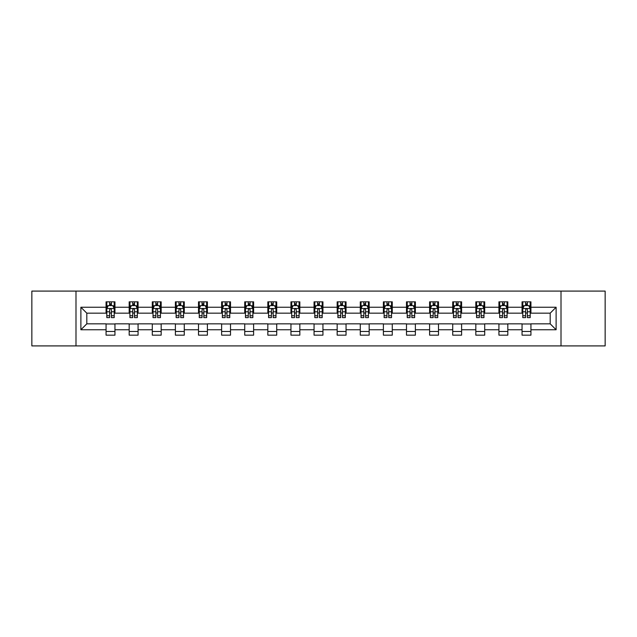 <?xml version="1.0" encoding="UTF-8"?>
<svg xmlns="http://www.w3.org/2000/svg" width="637" height="637" viewBox="0 0 637 637"><rect width="100%" height="100%" fill="white"/><g stroke="black" fill="none" stroke-linecap="round" stroke-linejoin="round"><path stroke-width="0.96" d="M561.006 345.907L605.15 345.907L605.15 291.093L561.006 291.093L561.006 345.907L75.994 345.907L75.994 291.093L31.85 291.093L31.85 345.907L75.994 345.907M561.006 291.093L75.994 291.093M530.932 307.241L530.932 301.834L522.045 301.834L522.045 307.241L507.824 307.241L507.824 301.834L498.93 301.834L498.93 307.241L484.709 307.241L484.709 301.834L475.823 301.834L475.823 307.241L461.602 307.241L461.602 301.834L452.716 301.834L452.716 307.241L438.495 307.241L438.495 301.834L429.601 301.834L429.601 307.241L415.38 307.241L415.38 301.834L406.494 301.834L406.494 307.241L392.273 307.241L392.273 301.834L383.386 301.834L383.386 307.241L369.165 307.241L369.165 301.834L360.279 301.834L360.279 307.241L346.05 307.241L346.05 301.834L337.164 301.834L337.164 307.241L322.943 307.241L322.943 301.834L314.057 301.834L314.057 307.241L299.836 307.241L299.836 301.834L290.95 301.834L290.95 307.241L276.721 307.241L276.721 301.834L267.835 301.834L267.835 307.241L253.614 307.241L253.614 301.834L244.727 301.834L244.727 307.241L230.506 307.241L230.506 301.834L221.62 301.834L221.62 307.241L207.399 307.241L207.399 301.834L198.505 301.834L198.505 307.241L184.284 307.241L184.284 301.834L175.398 301.834L175.398 307.241L161.177 307.241L161.177 301.834L152.291 301.834L152.291 307.241L138.07 307.241L138.07 301.834L129.176 301.834L129.176 307.241L114.955 307.241L114.955 301.834L106.068 301.834L106.068 307.241L80.883 307.241L80.883 329.759L86.807 323.835L106.068 323.835L106.068 335.166L114.955 335.166L114.955 323.835L129.176 323.835L129.176 335.166L138.07 335.166L138.07 323.835L152.291 323.835L152.291 335.166L161.177 335.166L161.177 323.835L175.398 323.835L175.398 335.166L184.284 335.166L184.284 323.835L198.505 323.835L198.505 335.166L207.399 335.166L207.399 323.835L221.62 323.835L221.62 335.166L230.506 335.166L230.506 323.835L244.727 323.835L244.727 335.166L253.614 335.166L253.614 323.835L267.835 323.835L267.835 335.166L276.721 335.166L276.721 323.835L290.95 323.835L290.95 335.166L299.836 335.166L299.836 323.835L314.057 323.835L314.057 335.166L322.943 335.166L322.943 323.835L337.164 323.835L337.164 335.166L346.05 335.166L346.05 323.835L360.279 323.835L360.279 335.166L369.165 335.166L369.165 323.835L383.386 323.835L383.386 335.166L392.273 335.166L392.273 323.835L406.494 323.835L406.494 335.166L415.38 335.166L415.38 323.835L429.601 323.835L429.601 335.166L438.495 335.166L438.495 323.835L452.716 323.835L452.716 335.166L461.602 335.166L461.602 323.835L475.823 323.835L475.823 335.166L484.709 335.166L484.709 323.835L498.93 323.835L498.93 335.166L507.824 335.166L507.824 323.835L522.045 323.835L522.045 335.166L530.932 335.166L530.932 323.835L550.193 323.835L550.193 313.165L530.932 313.165L530.932 307.241L556.117 307.241L556.117 329.759L530.932 329.759M522.045 329.759L507.824 329.759M498.93 329.759L484.709 329.759M475.823 329.759L461.602 329.759M452.716 329.759L438.495 329.759M429.601 329.759L415.38 329.759M406.494 329.759L392.273 329.759M383.386 329.759L369.165 329.759M360.279 329.759L346.05 329.759M337.164 329.759L322.943 329.759M314.057 329.759L299.836 329.759M290.95 329.759L276.721 329.759M267.835 329.759L253.614 329.759M244.727 329.759L230.506 329.759M221.62 329.759L207.399 329.759M198.505 329.759L184.284 329.759M175.398 329.759L161.177 329.759M152.291 329.759L138.07 329.759M129.176 329.759L114.955 329.759M106.068 329.759L80.883 329.759M522.045 307.241L522.045 313.165L507.824 313.165L507.824 307.241M498.93 307.241L498.93 313.165L484.709 313.165L484.709 307.241M475.823 307.241L475.823 313.165L461.602 313.165L461.602 307.241M452.716 307.241L452.716 313.165L438.495 313.165L438.495 307.241M429.601 307.241L429.601 313.165L415.38 313.165L415.38 307.241M406.494 307.241L406.494 313.165L392.273 313.165L392.273 307.241M383.386 307.241L383.386 313.165L369.165 313.165L369.165 307.241M360.279 307.241L360.279 313.165L346.05 313.165L346.05 307.241M337.164 307.241L337.164 313.165L322.943 313.165L322.943 307.241M314.057 307.241L314.057 313.165L299.836 313.165L299.836 307.241M290.95 307.241L290.95 313.165L276.721 313.165L276.721 307.241M267.835 307.241L267.835 313.165L253.614 313.165L253.614 307.241M244.727 307.241L244.727 313.165L230.506 313.165L230.506 307.241M221.62 307.241L221.62 313.165L207.399 313.165L207.399 307.241M198.505 307.241L198.505 313.165L184.284 313.165L184.284 307.241M175.398 307.241L175.398 313.165L161.177 313.165L161.177 307.241M152.291 307.241L152.291 313.165L138.07 313.165L138.07 307.241M129.176 307.241L129.176 313.165L114.955 313.165L114.955 307.241M106.068 307.241L106.068 313.165L86.807 313.165L80.883 307.241M86.807 313.165L86.807 323.835M556.117 329.759L550.193 323.835M550.193 313.165L556.117 307.241M106.068 305.537L106.809 305.537M109.62 305.537L111.403 305.537M114.214 305.537L114.955 305.537M106.068 313.022L106.809 313.022M109.62 313.022L111.403 313.022M114.214 313.022L114.955 313.022M106.068 323.978L114.955 323.978M106.068 331.463L114.955 331.463M129.176 323.978L138.07 323.978M129.176 331.463L138.07 331.463M129.176 305.537L129.916 305.537M132.735 305.537L134.511 305.537M137.329 305.537L138.07 305.537M129.176 313.022L129.916 313.022M132.735 313.022L134.511 313.022M137.329 313.022L138.07 313.022M152.291 323.978L161.177 323.978M152.291 331.463L161.177 331.463M152.291 305.537L153.031 305.537M155.842 305.537L157.618 305.537M160.436 305.537L161.177 305.537M152.291 313.022L153.031 313.022M155.842 313.022L157.618 313.022M160.436 313.022L161.177 313.022M175.398 323.978L184.284 323.978M175.398 331.463L184.284 331.463M175.398 305.537L176.138 305.537M178.949 305.537L180.733 305.537M183.544 305.537L184.284 305.537M175.398 313.022L176.138 313.022M178.949 313.022L180.733 313.022M183.544 313.022L184.284 313.022M198.505 323.978L207.399 323.978M198.505 331.463L207.399 331.463M198.505 305.537L199.246 305.537M202.064 305.537L203.84 305.537M206.651 305.537L207.399 305.537M198.505 313.022L199.246 313.022M202.064 313.022L203.84 313.022M206.651 313.022L207.399 313.022M221.62 323.978L230.506 323.978M221.62 331.463L230.506 331.463M221.62 305.537L222.361 305.537M225.172 305.537L226.947 305.537M229.766 305.537L230.506 305.537M221.62 313.022L222.361 313.022M225.172 313.022L226.947 313.022M229.766 313.022L230.506 313.022M244.727 323.978L253.614 323.978M244.727 331.463L253.614 331.463M244.727 305.537L245.468 305.537M248.279 305.537L250.062 305.537M252.873 305.537L253.614 305.537M244.727 313.022L245.468 313.022M248.279 313.022L250.062 313.022M252.873 313.022L253.614 313.022M267.835 323.978L276.721 323.978M267.835 331.463L276.721 331.463M267.835 305.537L268.575 305.537M271.394 305.537L273.169 305.537M275.98 305.537L276.721 305.537M267.835 313.022L268.575 313.022M271.394 313.022L273.169 313.022M275.98 313.022L276.721 313.022M290.95 323.978L299.836 323.978M290.95 331.463L299.836 331.463M290.95 305.537L291.69 305.537M294.501 305.537L296.277 305.537M299.095 305.537L299.836 305.537M290.95 313.022L291.69 313.022M294.501 313.022L296.277 313.022M299.095 313.022L299.836 313.022M314.057 323.978L322.943 323.978M314.057 331.463L322.943 331.463M314.057 305.537L314.797 305.537M317.608 305.537L319.392 305.537M322.203 305.537L322.943 305.537M314.057 313.022L314.797 313.022M317.608 313.022L319.392 313.022M322.203 313.022L322.943 313.022M337.164 323.978L346.05 323.978M337.164 331.463L346.05 331.463M337.164 305.537L337.905 305.537M340.723 305.537L342.499 305.537M345.31 305.537L346.05 305.537M337.164 313.022L337.905 313.022M340.723 313.022L342.499 313.022M345.31 313.022L346.05 313.022M360.279 323.978L369.165 323.978M360.279 331.463L369.165 331.463M360.279 305.537L361.02 305.537M363.831 305.537L365.606 305.537M368.425 305.537L369.165 305.537M360.279 313.022L361.02 313.022M363.831 313.022L365.606 313.022M368.425 313.022L369.165 313.022M383.386 323.978L392.273 323.978M383.386 331.463L392.273 331.463M383.386 305.537L384.127 305.537M386.938 305.537L388.721 305.537M391.532 305.537L392.273 305.537M383.386 313.022L384.127 313.022M386.938 313.022L388.721 313.022M391.532 313.022L392.273 313.022M406.494 323.978L415.38 323.978M406.494 331.463L415.38 331.463M406.494 305.537L407.234 305.537M410.053 305.537L411.828 305.537M414.639 305.537L415.38 305.537M406.494 313.022L407.234 313.022M410.053 313.022L411.828 313.022M414.639 313.022L415.38 313.022M429.601 323.978L438.495 323.978M429.601 331.463L438.495 331.463M429.601 305.537L430.349 305.537M433.16 305.537L434.936 305.537M437.754 305.537L438.495 305.537M429.601 313.022L430.349 313.022M433.16 313.022L434.936 313.022M437.754 313.022L438.495 313.022M452.716 323.978L461.602 323.978M452.716 331.463L461.602 331.463M452.716 305.537L453.456 305.537M456.267 305.537L458.051 305.537M460.862 305.537L461.602 305.537M452.716 313.022L453.456 313.022M456.267 313.022L458.051 313.022M460.862 313.022L461.602 313.022M475.823 323.978L484.709 323.978M475.823 331.463L484.709 331.463M475.823 305.537L476.564 305.537M479.382 305.537L481.158 305.537M483.969 305.537L484.709 305.537M475.823 313.022L476.564 313.022M479.382 313.022L481.158 313.022M483.969 313.022L484.709 313.022M498.93 323.978L507.824 323.978M498.93 331.463L507.824 331.463M498.93 305.537L499.671 305.537M502.489 305.537L504.265 305.537M507.084 305.537L507.824 305.537M498.93 313.022L499.671 313.022M502.489 313.022L504.265 313.022M507.084 313.022L507.824 313.022M522.045 323.978L530.932 323.978M522.045 331.463L530.932 331.463M522.045 305.537L522.786 305.537M525.597 305.537L527.38 305.537M530.191 305.537L530.932 305.537M522.045 313.022L522.786 313.022M525.597 313.022L527.38 313.022M530.191 313.022L530.932 313.022M111.403 303.761L109.62 303.761M114.214 315.753L111.403 315.753L111.403 317.608L114.214 317.608L114.214 308.571L112.733 305.609L108.29 305.609L106.809 308.571L106.809 317.608L109.62 317.608L109.62 315.753L106.809 315.753M106.809 308.571L106.809 301.834M114.214 308.571L114.214 301.834M109.62 305.609L109.62 301.834M111.403 301.834L111.403 305.609M111.403 315.753L111.403 309.686C110.806 308.547 110.217 308.547 109.62 309.686L109.62 315.753M134.511 303.761L132.735 303.761M137.329 315.753L134.511 315.753L134.511 317.608L137.329 317.608L137.329 308.571L135.84 305.609L131.397 305.609L129.916 308.571L129.916 317.608L132.735 317.608L132.735 315.753L129.916 315.753M129.916 308.571L129.916 301.834M137.329 308.571L137.329 301.834M132.735 305.609L132.735 301.834M134.511 301.834L134.511 305.609M134.511 315.753L134.511 309.686C133.921 308.547 133.324 308.547 132.735 309.686L132.735 315.753M157.618 303.761L155.842 303.761M160.436 315.753L157.618 315.753L157.618 317.608L160.436 317.608L160.436 308.571L158.955 305.609L154.512 305.609L153.031 308.571L153.031 317.608L155.842 317.608L155.842 315.753L153.031 315.753M153.031 308.571L153.031 301.834M160.436 308.571L160.436 301.834M155.842 305.609L155.842 301.834M157.618 301.834L157.618 305.609M157.618 315.753L157.618 309.686C157.028 308.547 156.439 308.547 155.842 309.686L155.842 315.753M180.733 303.761L178.949 303.761M183.544 315.753L180.733 315.753L180.733 317.608L183.544 317.608L183.544 308.571L182.063 305.609L177.619 305.609L176.138 308.571L176.138 317.608L178.949 317.608L178.949 315.753L176.138 315.753M176.138 308.571L176.138 301.834M183.544 308.571L183.544 301.834M178.949 305.609L178.949 301.834M180.733 301.834L180.733 305.609M180.733 315.753L180.733 309.686C180.136 308.547 179.546 308.547 178.949 309.686L178.949 315.753M203.84 303.761L202.064 303.761M206.651 315.753L203.84 315.753L203.84 317.608L206.651 317.608L206.651 308.571L205.17 305.609L200.727 305.609L199.246 308.571L199.246 317.608L202.064 317.608L202.064 315.753L199.246 315.753M199.246 308.571L199.246 301.834M206.651 308.571L206.651 301.834M202.064 305.609L202.064 301.834M203.84 301.834L203.84 305.609M203.84 315.753L203.84 309.686C203.251 308.547 202.654 308.547 202.064 309.686L202.064 315.753M226.947 303.761L225.172 303.761M229.766 315.753L226.947 315.753L226.947 317.608L229.766 317.608L229.766 308.571L228.285 305.609L223.842 305.609L222.361 308.571L222.361 317.608L225.172 317.608L225.172 315.753L222.361 315.753M222.361 308.571L222.361 301.834M229.766 308.571L229.766 301.834M225.172 305.609L225.172 301.834M226.947 301.834L226.947 305.609M226.947 315.753L226.947 309.686C226.358 308.547 225.769 308.547 225.172 309.686L225.172 315.753M250.062 303.761L248.279 303.761M252.873 315.753L250.062 315.753L250.062 317.608L252.873 317.608L252.873 308.571L251.392 305.609L246.949 305.609L245.468 308.571L245.468 317.608L248.279 317.608L248.279 315.753L245.468 315.753M245.468 308.571L245.468 301.834M252.873 308.571L252.873 301.834M248.279 305.609L248.279 301.834M250.062 301.834L250.062 305.609M250.062 315.753L250.062 309.686C249.465 308.547 248.876 308.547 248.279 309.686L248.279 315.753M273.169 303.761L271.394 303.761M275.98 315.753L273.169 315.753L273.169 317.608L275.98 317.608L275.98 308.571L274.499 305.609L270.056 305.609L268.575 308.571L268.575 317.608L271.394 317.608L271.394 315.753L268.575 315.753M268.575 308.571L268.575 301.834M275.98 308.571L275.98 301.834M271.394 305.609L271.394 301.834M273.169 301.834L273.169 305.609M273.169 315.753L273.169 309.686C272.58 308.547 271.983 308.547 271.394 309.686L271.394 315.753M296.277 303.761L294.501 303.761M299.095 315.753L296.277 315.753L296.277 317.608L299.095 317.608L299.095 308.571L297.614 305.609L293.171 305.609L291.69 308.571L291.69 317.608L294.501 317.608L294.501 315.753L291.69 315.753M291.69 308.571L291.69 301.834M299.095 308.571L299.095 301.834M294.501 305.609L294.501 301.834M296.277 301.834L296.277 305.609M296.277 315.753L296.277 309.686C295.687 308.547 295.098 308.547 294.501 309.686L294.501 315.753M319.392 303.761L317.608 303.761M322.203 315.753L319.392 315.753L319.392 317.608L322.203 317.608L322.203 308.571L320.722 305.609L316.278 305.609L314.797 308.571L314.797 317.608L317.608 317.608L317.608 315.753L314.797 315.753M314.797 308.571L314.797 301.834M322.203 308.571L322.203 301.834M317.608 305.609L317.608 301.834M319.392 301.834L319.392 305.609M319.392 315.753L319.392 309.686C318.795 308.547 318.205 308.547 317.608 309.686L317.608 315.753M342.499 303.761L340.723 303.761M345.31 315.753L342.499 315.753L342.499 317.608L345.31 317.608L345.31 308.571L343.829 305.609L339.386 305.609L337.905 308.571L337.905 317.608L340.723 317.608L340.723 315.753L337.905 315.753M337.905 308.571L337.905 301.834M345.31 308.571L345.31 301.834M340.723 305.609L340.723 301.834M342.499 301.834L342.499 305.609M342.499 315.753L342.499 309.686C341.91 308.547 341.313 308.547 340.723 309.686L340.723 315.753M365.606 303.761L363.831 303.761M368.425 315.753L365.606 315.753L365.606 317.608L368.425 317.608L368.425 308.571L366.944 305.609L362.501 305.609L361.02 308.571L361.02 317.608L363.831 317.608L363.831 315.753L361.02 315.753M361.02 308.571L361.02 301.834M368.425 308.571L368.425 301.834M363.831 305.609L363.831 301.834M365.606 301.834L365.606 305.609M365.606 315.753L365.606 309.686C365.017 308.547 364.428 308.547 363.831 309.686L363.831 315.753M388.721 303.761L386.938 303.761M391.532 315.753L388.721 315.753L388.721 317.608L391.532 317.608L391.532 308.571L390.051 305.609L385.608 305.609L384.127 308.571L384.127 317.608L386.938 317.608L386.938 315.753L384.127 315.753M384.127 308.571L384.127 301.834M391.532 308.571L391.532 301.834M386.938 305.609L386.938 301.834M388.721 301.834L388.721 305.609M388.721 315.753L388.721 309.686C388.124 308.547 387.535 308.547 386.938 309.686L386.938 315.753M411.828 303.761L410.053 303.761M414.639 315.753L411.828 315.753L411.828 317.608L414.639 317.608L414.639 308.571L413.158 305.609L408.715 305.609L407.234 308.571L407.234 317.608L410.053 317.608L410.053 315.753L407.234 315.753M407.234 308.571L407.234 301.834M414.639 308.571L414.639 301.834M410.053 305.609L410.053 301.834M411.828 301.834L411.828 305.609M411.828 315.753L411.828 309.686C411.239 308.547 410.642 308.547 410.053 309.686L410.053 315.753M434.936 303.761L433.16 303.761M437.754 315.753L434.936 315.753L434.936 317.608L437.754 317.608L437.754 308.571L436.273 305.609L431.83 305.609L430.349 308.571L430.349 317.608L433.16 317.608L433.16 315.753L430.349 315.753M430.349 308.571L430.349 301.834M437.754 308.571L437.754 301.834M433.16 305.609L433.16 301.834M434.936 301.834L434.936 305.609M434.936 315.753L434.936 309.686C434.346 308.547 433.757 308.547 433.16 309.686L433.16 315.753M458.051 303.761L456.267 303.761M460.862 315.753L458.051 315.753L458.051 317.608L460.862 317.608L460.862 308.571L459.381 305.609L454.937 305.609L453.456 308.571L453.456 317.608L456.267 317.608L456.267 315.753L453.456 315.753M453.456 308.571L453.456 301.834M460.862 308.571L460.862 301.834M456.267 305.609L456.267 301.834M458.051 301.834L458.051 305.609M458.051 315.753L458.051 309.686C457.454 308.547 456.864 308.547 456.267 309.686L456.267 315.753M481.158 303.761L479.382 303.761M483.969 315.753L481.158 315.753L481.158 317.608L483.969 317.608L483.969 308.571L482.488 305.609L478.045 305.609L476.564 308.571L476.564 317.608L479.382 317.608L479.382 315.753L476.564 315.753M476.564 308.571L476.564 301.834M483.969 308.571L483.969 301.834M479.382 305.609L479.382 301.834M481.158 301.834L481.158 305.609M481.158 315.753L481.158 309.686C480.569 308.547 479.972 308.547 479.382 309.686L479.382 315.753M504.265 303.761L502.489 303.761M507.084 315.753L504.265 315.753L504.265 317.608L507.084 317.608L507.084 308.571L505.603 305.609L501.16 305.609L499.671 308.571L499.671 317.608L502.489 317.608L502.489 315.753L499.671 315.753M499.671 308.571L499.671 301.834M507.084 308.571L507.084 301.834M502.489 305.609L502.489 301.834M504.265 301.834L504.265 305.609M504.265 315.753L504.265 309.686C503.676 308.547 503.079 308.547 502.489 309.686L502.489 315.753M527.38 303.761L525.597 303.761M530.191 315.753L527.38 315.753L527.38 317.608L530.191 317.608L530.191 308.571L528.71 305.609L524.267 305.609L522.786 308.571L522.786 317.608L525.597 317.608L525.597 315.753L522.786 315.753M522.786 308.571L522.786 301.834M530.191 308.571L530.191 301.834M525.597 305.609L525.597 301.834M527.38 301.834L527.38 305.609M527.38 315.753L527.38 309.686C526.783 308.547 526.194 308.547 525.597 309.686L525.597 315.753M114.182 308.499L106.849 308.499M106.809 305.792L108.202 305.792M112.821 305.792L114.214 305.792M109.62 311.78L106.809 311.78M114.214 311.78L111.403 311.78M111.403 304.701L109.62 304.701M137.289 308.499L129.956 308.499M129.916 305.792L131.31 305.792M135.936 305.792L137.329 305.792M132.735 311.78L129.916 311.78M137.329 311.78L134.511 311.78M134.511 304.701L132.735 304.701M160.397 308.499L153.063 308.499M153.031 305.792L154.417 305.792M159.043 305.792L160.436 305.792M155.842 311.78L153.031 311.78M160.436 311.78L157.618 311.78M157.618 304.701L155.842 304.701M183.512 308.499L176.178 308.499M176.138 305.792L177.532 305.792M182.15 305.792L183.544 305.792M178.949 311.78L176.138 311.78M183.544 311.78L180.733 311.78M180.733 304.701L178.949 304.701M206.619 308.499L199.285 308.499M199.246 305.792L200.639 305.792M205.265 305.792L206.651 305.792M202.064 311.78L199.246 311.78M206.651 311.78L203.84 311.78M203.84 304.701L202.064 304.701M229.726 308.499L222.393 308.499M222.361 305.792L223.746 305.792M228.372 305.792L229.766 305.792M225.172 311.78L222.361 311.78M229.766 311.78L226.947 311.78M226.947 304.701L225.172 304.701M252.833 308.499L245.508 308.499M245.468 305.792L246.861 305.792M251.48 305.792L252.873 305.792M248.279 311.78L245.468 311.78M252.873 311.78L250.062 311.78M250.062 304.701L248.279 304.701M275.948 308.499L268.615 308.499M268.575 305.792L269.969 305.792M274.595 305.792L275.98 305.792M271.394 311.78L268.575 311.78M275.98 311.78L273.169 311.78M273.169 304.701L271.394 304.701M299.056 308.499L291.722 308.499M291.69 305.792L293.076 305.792M297.702 305.792L299.095 305.792M294.501 311.78L291.69 311.78M299.095 311.78L296.277 311.78M296.277 304.701L294.501 304.701M322.163 308.499L314.837 308.499M314.797 305.792L316.191 305.792M320.809 305.792L322.203 305.792M317.608 311.78L314.797 311.78M322.203 311.78L319.392 311.78M319.392 304.701L317.608 304.701M345.278 308.499L337.944 308.499M337.905 305.792L339.298 305.792M343.924 305.792L345.31 305.792M340.723 311.78L337.905 311.78M345.31 311.78L342.499 311.78M342.499 304.701L340.723 304.701M368.385 308.499L361.052 308.499M361.02 305.792L362.405 305.792M367.031 305.792L368.425 305.792M363.831 311.78L361.02 311.78M368.425 311.78L365.606 311.78M365.606 304.701L363.831 304.701M391.492 308.499L384.167 308.499M384.127 305.792L385.52 305.792M390.139 305.792L391.532 305.792M386.938 311.78L384.127 311.78M391.532 311.78L388.721 311.78M388.721 304.701L386.938 304.701M414.607 308.499L407.274 308.499M407.234 305.792L408.628 305.792M413.254 305.792L414.639 305.792M410.053 311.78L407.234 311.78M414.639 311.78L411.828 311.78M411.828 304.701L410.053 304.701M437.715 308.499L430.381 308.499M430.349 305.792L431.735 305.792M436.361 305.792L437.754 305.792M433.16 311.78L430.349 311.78M437.754 311.78L434.936 311.78M434.936 304.701L433.16 304.701M460.822 308.499L453.488 308.499M453.456 305.792L454.85 305.792M459.468 305.792L460.862 305.792M456.267 311.78L453.456 311.78M460.862 311.78L458.051 311.78M458.051 304.701L456.267 304.701M483.937 308.499L476.603 308.499M476.564 305.792L477.957 305.792M482.583 305.792L483.969 305.792M479.382 311.78L476.564 311.78M483.969 311.78L481.158 311.78M481.158 304.701L479.382 304.701M507.044 308.499L499.711 308.499M499.671 305.792L501.064 305.792M505.69 305.792L507.084 305.792M502.489 311.78L499.671 311.78M507.084 311.78L504.265 311.78M504.265 304.701L502.489 304.701M530.151 308.499L522.818 308.499M522.786 305.792L524.179 305.792M528.798 305.792L530.191 305.792M525.597 311.78L522.786 311.78M530.191 311.78L527.38 311.78M527.38 304.701L525.597 304.701"/></g></svg>
